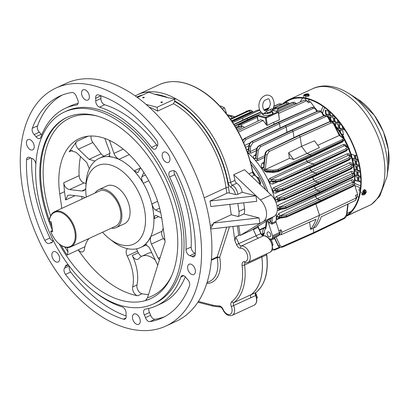 <?xml version="1.0" encoding="UTF-8"?>
<svg xmlns="http://www.w3.org/2000/svg" width="409" height="409" viewBox="0 0 409 409"><rect width="100%" height="100%" fill="white"/><g stroke="black" fill="none" stroke-linecap="round" stroke-linejoin="round"><path stroke-width="0.61" d="M272.379 111.943A5.363 1.892 171.9 0 1 273.089 112.72A5.363 1.892 171.9 0 1 268.048 115.343A5.363 1.892 171.9 0 1 262.471 114.229A5.363 1.892 171.9 0 1 262.731 113.503M280.661 217.89L276.136 219.95M279.986 217.859L278.309 218.616C277.051 219.071 276.458 218.57 276.52 217.102L278.953 213.37A1.789 1.063 -114.8 0 0 280.395 215.655L278.59 216.888L279.265 217.752M315.528 195.175A56.007 33.927 65.2 0 1 315.543 196.504L316.99 198.779L319.593 199.52L320.426 200.666L320.508 201.259L319.95 202.046M280.85 209.362L278.616 210.364L277.276 210.43M277.051 206.172L278.314 205.052A1.789 1.063 -114.8 0 0 279.736 207.072L278.391 208.334L279.582 209.234M314.741 186.131A56.007 33.927 65.2 0 1 315.012 188.114L316.438 190.119L318.964 190.845L319.792 191.99L319.874 192.588L319.322 193.375M280.753 200.522L277.854 201.821C276.576 202.297 275.686 201.785 275.185 200.282L275.119 199.991C274.899 198.334 275.405 197.153 276.637 196.463A1.789 1.069 -114.8 0 0 278.008 198.196L277.174 199.797L278.253 200.476L279.771 200.538A1.043 0.501 -87.7 0 1 279.337 199.883L284.705 198.917L318.616 183.759L318.064 184.546M312.854 177.138A56.007 33.927 65.2 0 1 313.437 179.449L314.812 181.177L278.008 198.196L279.659 198.334A1.043 0.486 94.8 0 0 279.306 199.684L277.108 199.5A1.789 0.552 167.1 0 0 275.119 199.991M279.669 191.386L276.055 192.997C274.736 193.467 273.698 192.946 272.941 191.438L272.829 191.161C272.322 189.51 272.675 188.319 273.892 187.593A1.789 1.069 -114.8 0 0 275.18 189.04L274.858 190.671L276.356 191.371L278.074 191.443A1.043 0.496 -87.5 0 1 277.639 190.793L283.013 189.837L316.735 174.761L316.183 175.548M309.92 168.16A56.007 33.927 65.2 0 1 310.789 170.517L312.082 171.959L275.18 189.04L277.967 189.265A1.043 0.486 94.6 0 0 277.619 190.614L274.746 190.384A1.789 0.383 158.2 0 0 272.829 191.161M277.271 182.056L273.171 183.881C271.781 184.331 270.574 183.799 269.562 182.296L269.388 182.01C268.544 180.405 268.723 179.203 269.914 178.406A1.789 1.069 -114.9 0 0 271.085 179.556L271.366 181.238L273.335 181.964L275.957 182.082A1.043 0.496 -87.3 0 1 275.533 181.432L280.901 180.481L314.214 165.599L313.657 166.386M305.932 159.265A56.007 33.927 65.2 0 1 306.924 161.264L308.1 162.409L271.085 179.556L275.855 179.924A1.043 0.486 94.4 0 0 275.508 181.274L271.193 180.942L269.388 182.01M266.842 172.051L265.037 171.407L261.786 167.69C260.932 165.665 261.172 164.086 262.501 162.961L264.04 162.204M256.428 149.904C256.724 147.91 257.65 146.483 259.199 145.63A1.043 0.634 64.3 0 1 259.5 145.604C257.977 146.453 257.046 147.93 256.704 150.037L256.428 149.904L255.712 155.645L255.952 157.7C256.06 158.81 256.499 159.3 257.266 159.183A1.789 1.069 -115.1 0 0 257.895 160.553C256.346 160.89 255.098 160.328 254.153 158.866L253.989 158.61C253.13 157.158 253.314 156.018 254.541 155.2L255.85 154.561M248.861 145.895C249.168 143.907 250.093 142.485 251.642 141.626A1.043 0.634 64.4 0 1 251.949 141.606C250.426 142.45 249.49 143.927 249.137 146.033L248.861 145.895L248.411 149.413L248.544 150.691L250.139 151.56A1.789 1.069 -115.1 0 0 250.993 153.16L247.772 152.777M246.622 150.047L248.483 148.866M354.347 182.884A55.445 33.589 -114.8 0 0 354.501 175.844M354.465 174.975A55.445 33.589 -114.8 0 0 344.322 139.924M343.202 137.889A55.445 33.589 -114.8 0 0 335.324 126.309M330.988 121.407A55.445 33.589 -114.8 0 0 329.986 120.399M324.485 115.522A55.445 33.589 -114.8 0 0 323.325 114.638M317.727 111.008A54.223 32.848 -114.8 0 1 317.849 111.074A55.445 33.589 -114.8 0 0 316.857 110.537L316.781 110.573M340.457 135.952L338.146 132.168M346.566 146.765L346.469 146.442C345.82 144.75 344.797 144.101 343.412 144.489A1.789 1.099 -114.7 0 0 344.593 145.64L345.227 145.691L347.497 147.322L348.233 148.467L346.801 150.072L314.214 165.599L314.132 165.016L280.886 180.369L275.533 181.432L271.366 181.238L269.562 182.296M350.058 156.003L349.956 155.568C349.393 153.942 348.453 153.355 347.139 153.794A1.789 1.099 -114.7 0 0 348.437 155.241L348.995 155.231L350.441 156.279L351.173 157.424L349.741 159.045L316.735 174.761L316.653 174.168L282.992 189.72L277.639 190.793L274.858 190.671A1.789 0.389 158.5 0 0 272.941 191.438M352.353 165.057L352.261 164.398C351.801 162.848 350.932 162.307 349.649 162.772A1.789 1.099 -114.7 0 0 351.029 164.505L352.512 165.175L353.243 166.325L351.817 167.951L318.616 183.759L318.534 183.16L284.684 198.794L279.337 199.883L277.174 199.797A1.789 0.557 167.4 0 0 275.185 200.282M353.519 173.825L353.488 172.961C353.151 171.499 352.343 171.008 351.07 171.483A1.789 1.099 -114.7 0 0 352.502 173.493L353.11 173.856L352.502 173.493L353.039 173.886L352.221 175.517L285.119 206.484A1.043 0.624 -114.8 0 1 285.942 207.629L280.564 208.513L278.391 208.334A1.789 0.7 176.5 0 0 277.307 208.319M353.555 182.302L353.642 181.264C353.442 179.899 352.696 179.454 351.418 179.929A1.789 1.099 -114.8 0 0 352.87 182.215L353.478 182.659A1.043 0.905 -54 0 1 354.209 182.777L354.961 184.06L353.514 185.538A1.043 0.639 64.5 0 1 353.248 186.305L353.248 186.305A1.043 0.639 64.5 0 1 352.957 186.33M281.08 234.74L279.403 234.935A62.265 37.72 -114.8 0 0 281.034 229.751L281.852 232.292A64.095 38.829 65.2 0 1 281.08 234.74L316.019 219.224A64.612 39.141 65.2 0 1 310.569 229.383L313.171 228.227L313.764 232.578L313.11 233.462M279.403 234.935L279.122 235.057M237.701 130.773L260.553 119.822A64.556 39.106 65.2 0 1 263.145 120.486L266.428 124.944L265.446 118.048L257.358 115.962L258.079 121.008M265.037 171.407L264.551 170.732L264.633 169.96L265.262 169.602L273.299 170.18L277.665 169.438L310.175 154.428L310.891 155.41L278.381 170.425L273.002 171.34L264.551 170.732M271.959 249.873L272.609 250.134M272.696 250.155L271.97 249.853M274.378 237.67L278.258 245.732L280.155 247.399M275.998 236.923L279.914 245.236A1.191 0.639 154.8 0 1 278.35 245.758L278.258 245.732A1.191 0.629 -25.7 0 1 277.946 245.507C278.902 246.826 279.628 247.45 280.114 247.389L278.35 245.758L274.511 237.609M276.065 222.061L278.872 230.778A62.265 37.72 -114.8 0 0 278.872 230.778L281.034 229.751M276.52 217.102A1.789 0.833 -173 0 1 278.555 217.164L281.412 217.286L286.781 216.33A1.043 0.624 65.9 0 1 286.504 217.097L281.842 217.941L278.79 217.787M352.87 182.215L280.395 215.655L285.937 215.068A1.043 0.624 65.2 0 1 286.765 216.213L281.387 217.113L278.59 216.888A1.789 0.828 -173.3 0 0 276.556 216.836M277.322 208.61A1.789 0.706 176.8 0 1 278.406 208.631L280.594 208.718L285.957 207.752A1.043 0.624 65.9 0 1 285.686 208.518L285.686 208.518A1.043 0.624 65.9 0 1 285.41 208.539M264.966 171.325L273.064 171.744L278.432 170.809L311.014 156.264L310.37 157.163M264.976 154.484C264.935 152.971 265.85 151.55 267.731 150.231A1.191 0.721 64.3 0 1 268.084 150.205C266.561 151.049 265.63 152.526 265.293 154.638L264.976 154.484L263.81 164.081L263.815 166.816L264.633 169.96M261.934 168.079A1.789 0.629 -21.5 0 0 263.974 167.215L265.385 154.658C265.707 152.547 266.637 151.069 268.171 150.226L299.178 135.558L300.14 136.857L269.142 151.524L267.051 154.853L265.262 169.602M265.405 169.546L289.465 158.344L288.631 152.731L293.601 159.479L306.842 153.518L301.545 146.325L288.631 152.731M289.465 158.344L293.601 159.479M254.153 158.866A1.789 0.869 -32.3 0 0 255.952 157.7L256.796 150.062C257.118 147.946 258.043 146.468 259.582 145.624L292.184 130.22L293.028 131.355L293.974 137.608M247.399 152.179A1.789 1.043 -43.4 0 0 248.733 150.89L249.25 146.064C249.567 143.948 250.492 142.47 252.026 141.626L285.339 125.9L286.182 127.03L286.995 132.276M242.747 140.722L244.914 138.416A1.043 0.624 64.7 0 1 245.758 139.541L243.6 143.007M242.552 140.302L244.526 138.416A1.043 0.634 -115.6 0 1 244.827 138.395L278.626 122.506L278.192 122.393L244.827 138.395L242.695 140.614M262.169 113.155L257.711 115.21L265.799 117.296A0.598 0.424 104.4 0 0 265.446 118.048L266.285 117.95L267.343 125.394L266.428 124.944M320.252 110.813L318.432 110.987A1.043 0.639 -114.3 0 1 319.271 112.117L286.182 127.03L252.874 142.756L250.707 146.223L249.137 146.033L248.544 150.691A1.789 1.043 -43.7 0 1 247.312 151.933M248.35 149.592A1.789 1.084 64.2 0 1 247.435 149.372M326.392 115.461L324.577 115.635A1.043 0.639 -114.2 0 1 325.416 116.775L293.028 131.355L260.426 146.759L258.253 150.226L256.704 150.037L255.789 157.439A1.789 0.874 -32.7 0 1 253.989 158.61M255.722 155.589A1.789 1.079 64 0 1 254.541 155.2M267.051 154.853L265.293 154.638L263.815 166.816A1.789 0.639 -21.8 0 1 261.786 167.69M263.866 163.631A1.789 1.079 63.8 0 1 262.501 162.961M273.171 183.881A1.789 1.069 66 0 1 273.427 181.964M276.055 192.997A1.789 1.074 66 0 1 276.407 191.371M277.854 201.821A1.789 1.074 65.9 0 1 278.273 200.476M278.616 210.364A1.789 1.074 65.9 0 1 279.066 209.29M278.309 218.616A1.789 1.074 65.9 0 1 278.749 217.808M344.138 218.682L313.447 233.442L282.312 247.21A1.191 0.721 66.1 0 0 282.634 246.341L313.764 232.578L344.434 217.823A1.191 0.721 64.3 0 1 344.138 218.682C346.019 217.358 346.939 215.942 346.898 214.428L348.171 203.917M309.577 222.087L310.569 229.383M281.852 232.292L319.501 215.282A64.653 39.167 65.2 0 1 313.171 228.227L315.738 227A64.612 39.141 65.2 0 0 321.183 216.842L355.549 200.379A64.095 38.829 65.2 0 0 356.321 197.93L355.503 195.39L357.645 194.428A62.265 37.72 65.2 0 1 356.034 199.546L355.794 199.658M356.321 197.93L319.501 215.282L315.86 203.979M354.951 183.994L353.248 186.305L320.232 202.026L286.504 217.097M354.506 175.236L353.069 176.785A1.043 0.639 64.5 0 1 352.803 177.547L319.598 193.355L285.686 208.518L281.029 209.367L279.107 209.27M353.248 166.402L351.817 167.951A1.043 0.639 -115.5 0 1 351.546 168.713L318.345 184.525L284.429 199.684A1.043 0.624 -114.1 0 0 284.705 198.917L284.684 198.794A1.043 0.624 65.2 0 0 283.861 197.649L317.706 182.015L318.534 183.16L351.796 167.828A1.043 0.639 65.3 0 0 350.968 166.683L317.706 182.015L314.812 181.177L351.029 164.505L351.781 165.057A1.043 0.905 -53.8 0 1 352.512 165.175M351.178 157.496L349.741 159.045A1.043 0.639 -115.5 0 1 349.475 159.807L316.464 175.527L282.737 190.599A1.043 0.624 -114.1 0 0 283.013 189.837L282.992 189.72A1.043 0.624 65.2 0 0 282.169 188.569L315.82 173.022L316.653 174.168L349.726 158.927A1.043 0.639 65.3 0 0 348.892 157.782L315.82 173.022L312.082 171.959L348.437 155.241L349.71 156.161A1.043 0.905 -54 0 1 350.441 156.279M348.238 148.533L346.801 150.072A1.043 0.639 -115.5 0 1 346.535 150.839L313.938 166.366L280.625 181.248A1.043 0.624 -114.1 0 0 280.901 180.481L280.886 180.369A1.043 0.624 65.2 0 0 280.058 179.224L313.299 163.871L314.132 165.016L346.786 149.96A1.043 0.639 65.3 0 0 345.948 148.815L313.299 163.871L308.1 162.409L344.593 145.64L346.766 147.204A1.043 0.905 -54.3 0 1 347.497 147.322M342.215 141.979A1.191 0.731 -115.5 0 0 342.558 141.954L310.697 157.138L278.12 171.683A1.191 0.716 -114.1 0 0 278.432 170.809L278.381 170.425A0.895 0.532 -114.8 0 0 277.665 169.438M342.088 139.714A0.895 0.552 -114.8 0 1 342.808 140.696L342.865 141.079A1.191 0.731 -115.5 0 1 342.558 141.954L344.306 139.592L342.865 141.079L311.014 156.264L310.891 155.41L342.808 140.696L344.255 139.208L343.56 138.145A0.895 0.777 125.3 0 0 342.936 138.048C343.55 138.564 343.269 139.121 342.088 139.714L310.175 154.428L306.842 153.518L319.429 147.562L314.46 140.814L301.545 146.325L300.14 136.857L330.942 123.012A1.191 0.731 -114.2 0 0 329.981 121.708L299.178 135.558L298.759 135.451L268.171 150.226A1.191 0.711 -115.3 0 1 269.142 151.524M267.731 150.231L298.422 135.466L329.889 121.683L331.714 121.514M259.199 145.63L291.469 130.128L324.501 115.614L326.28 115.435L324.204 115.629A1.043 0.634 66.1 0 1 324.501 115.614L292.184 130.22L291.765 130.113L259.582 145.624A1.043 0.624 -115.3 0 1 260.426 146.759M251.642 141.626L284.618 125.803L318.35 110.967L320.135 110.783L318.059 110.982A1.043 0.629 66.1 0 1 318.35 110.967L285.339 125.9L284.909 125.788L252.026 141.626A1.043 0.624 -115.3 0 1 252.874 142.756M313.938 107.23L312.118 107.403L278.626 122.506L279.47 123.636L280.145 127.951M244.526 138.416L277.9 122.414L312.031 107.383L313.856 107.209M267.343 125.394L273.35 122.495L274.49 124.045M238.462 132.158L263.145 120.486M278.36 112.086L278.335 112.393L266.285 117.95A0.598 0.363 65.2 0 0 265.799 117.296L277.854 111.734A0.598 0.363 65.2 0 1 278.335 112.393L279.393 119.832L273.35 122.495M236.172 128.109L240.523 126.023L241.075 126.064L241.918 127.194L241.709 125.865L244.618 127.46M238.861 126.826L238.58 124.873L241.52 124.54L241.709 125.865M241.52 124.54L257.409 117.322M272.783 109.08L274.741 108.191L277.68 107.853L272.512 110.277M257.241 116.141L238.58 124.873M234.812 125.844L252.261 117.47L253.462 117.894M233.887 124.362L246.172 118.462L246.888 118.554L247.731 119.689M232.752 122.603L242.578 118.14L242.849 120.057M259.73 110.093L242.578 118.14M232.164 121.708L257.333 110.174L259.649 109.914M278.207 111.759L304.439 100.113A64.095 38.829 65.2 0 1 306.765 100.716L308.314 102.823L310.436 101.815L314.633 107.521M306.842 100.818A62.265 37.72 65.2 0 1 310.436 101.815M353.478 182.659L352.66 184.28A1.043 0.639 65.3 0 1 353.499 185.42L354.946 183.922M352.221 175.517A1.043 0.639 -114.7 0 1 353.054 176.657L319.874 192.588L285.942 207.629L353.054 176.657L354.501 175.154L352.803 177.547M354.501 175.154L353.77 174.009A1.043 0.905 126.2 0 0 353.039 173.886M351.546 168.713L353.243 166.325M349.475 159.807L351.173 157.424M343.56 138.145L339.613 135.364L339.271 135.451L342.936 138.048M330.942 123.012C332.108 122.572 333.018 122.94 333.662 124.116A1.191 0.629 -25.7 0 0 333.928 123.4L339.613 135.364M333.662 124.116L339.271 135.451M331.791 121.534L329.889 121.683A1.191 0.721 66.1 0 0 329.557 121.703L331.755 121.524L333.928 123.4M325.416 116.775C326.633 116.314 327.583 116.698 328.258 117.925A1.043 0.547 -25.8 0 0 328.488 117.301L326.316 115.44M319.271 112.117C320.492 111.662 321.443 112.046 322.123 113.267A1.043 0.547 -26 0 0 322.353 112.649L320.175 110.793M313.897 107.219L311.74 107.398L277.9 122.414M279.393 119.832L278.519 112.204A0.598 0.598 0 0 0 278.079 111.708A0.598 0.424 -75.6 0 0 277.854 111.734L272.159 110.266M349.956 155.568L349.629 155.691M352.261 164.398A1.789 0.486 -10 0 0 351.806 164.658M352.313 164.689A1.789 0.496 -9.9 0 0 352.037 164.827M353.488 172.961A1.789 0.762 -6.2 0 0 352.977 173.426M353.519 173.242A1.789 0.772 -6 0 0 353.12 173.528M353.642 181.264A1.789 1.017 -1.6 0 0 353.105 181.939M353.647 181.514A1.789 1.028 -1.4 0 0 353.161 182.01M357.645 194.428L354.675 185.205M339.148 135.517L317.762 145.297M316.586 110.174L316.857 110.537M306.765 100.716L278.682 113.349M277.818 108.835L292.328 102.398A1.043 0.629 66.1 0 1 292.619 102.383L294.444 102.209M294.521 102.23L292.706 102.403L277.854 109.101M287.895 102.48L286.08 102.654L273.048 108.523M273.192 108.196L285.707 102.649A1.043 0.629 66.1 0 1 285.998 102.633L287.818 102.46M281.095 103.794L279.281 103.968L273.769 106.452M273.825 106.217L278.912 103.963A1.043 0.634 66.1 0 1 279.204 103.947L281.024 103.774M260.507 111.483L260.589 112.076M277.834 108.942L292.706 102.403A1.043 0.639 -114.3 0 1 293.544 103.533L278.074 110.512L277.864 109.183L276.724 111.36M277.68 107.853L277.864 109.183M329.562 119.515A53.328 32.306 65.2 0 1 331.597 121.483M334.506 124.612A53.328 32.306 65.2 0 1 354.741 179.076L354.715 179.725A54.223 32.848 -114.8 0 0 334.685 124.98M354.47 183.002A54.223 32.848 -114.8 0 0 354.715 179.725M331.464 121.458A54.223 32.848 -114.8 0 0 329.628 119.653M324.695 115.456A54.223 32.848 -114.8 0 0 323.182 114.346M272.455 112.495A5.363 1.892 171.9 0 1 273.074 113.002M262.568 114.494A5.363 1.892 171.9 0 1 263.018 113.84M272.501 113.763A4.765 1.682 -8.1 0 0 272.578 113.354L272.108 110.471A2.382 1.881 179.4 0 1 272.445 109.489L272.328 109.893C274.909 106.008 274.746 101.698 271.847 96.959C268.478 94.167 265.124 94.494 261.775 97.94C258.243 101.514 257.169 110.824 263.284 113.768L264.659 113.083L266.193 111.488L270.502 109.494C271.556 108.61 272.205 108.605 272.445 109.489M262.992 113.636L263.14 114.699A4.765 1.682 -8.1 0 0 263.33 115.067M272.189 110.87L266.315 113.605L263.161 113.717M266.06 110.43L267.384 109.755L264.889 110.369M264.971 110.394A4.172 1.472 -8.1 0 1 266.842 109.878A2.382 1.897 -127.9 0 0 267.399 109.832M272.159 110.849A2.382 1.881 179.4 0 1 272.108 110.471M264.659 113.083A2.382 1.079 -153.7 0 1 266.315 113.605A4.765 1.682 -8.1 0 0 270.784 112.649A4.765 1.682 -8.1 0 0 272.266 111.146M266.193 111.488A2.382 1.897 -127.9 0 0 268.094 112.654A4.172 1.472 -8.1 0 0 271.504 111.079A2.382 0.849 73.7 0 1 270.502 109.494M358.555 177.24L359.102 181.059L360.799 181.765M357.773 171.724L358.315 175.543L360.641 176.407M356.985 166.202L357.527 170.021L360.104 170.952M356.198 160.681L356.745 164.5L359.194 165.4M355.416 155.159L355.958 158.978L357.901 159.745M354.777 178.068L355.298 180.349L357.855 181.008M354.777 174.894L357.067 175.487M354.393 169.479L356.285 169.965M353.56 163.948L355.498 164.444M351.372 154.121L351.648 156.085M352.272 158.298L354.71 158.927M325.651 110.272L326.193 114.091L328.989 115.077M329.761 111.775L330.477 115.461L333.033 116.115M334.301 116.248L334.536 116.504M330.477 116.831L331.024 120.65L333.821 121.637M334.521 117.874L335.068 121.693L337.865 122.68M338.954 121.642L339.352 123.063L340.242 123.293M337.159 127.818L338.652 128.201M335.308 123.395L335.677 125.977M339.352 124.438L339.894 128.252L342.696 129.239M343.795 128.288L343.938 129.295L344.767 129.776M341.74 134.31L343.483 134.76M340.14 129.955L340.487 132.398M359.342 181.392L358.913 181.586L360.794 182.071M358.913 181.586L358.667 181.259L359.102 181.059M358.488 177.225L358.12 177.394L358.667 181.259M358.12 177.394L360.718 177.797M358.555 175.87L358.126 176.069L360.661 176.719M358.126 176.069L357.885 175.737L358.315 175.543M357.706 171.703L357.333 171.877L357.885 175.737M357.333 171.877L360.278 172.368M357.773 170.349L357.338 170.548L360.145 171.269M357.338 170.548L357.098 170.221L357.527 170.021M356.919 166.187L356.551 166.356L357.098 170.221M356.551 166.356L359.465 166.841M356.985 164.827L356.556 165.026L359.255 165.722M356.556 165.026L356.311 164.699L356.745 164.5M356.132 160.665L355.764 160.834L356.311 164.699M355.764 160.834L358.274 161.218M356.198 159.311L355.769 159.505L357.987 160.077M355.769 159.505L355.528 159.178L355.958 158.978M355.349 155.144L354.976 155.313L355.528 159.178M354.976 155.313L356.694 155.492M349.521 149.812L349.337 148.544L348.867 148.155M355.298 180.349L354.869 180.548L357.844 181.207M354.869 180.548L354.623 180.216M357.696 181.274L357.313 177.189L354.797 176.274M354.782 175.205L357.057 175.686M356.914 175.758L356.525 171.668L354.537 170.89M354.429 169.796L356.27 170.17M356.127 170.236L355.738 166.146L353.821 165.389M353.621 164.275L355.487 164.648M355.339 164.715L354.956 160.625L352.65 159.766M352.359 158.631L354.7 159.127M351.019 154.05L354.168 155.108L354.557 159.193M343.938 137.981L343.724 136.463L342.752 135.946M324.925 115.399L324.47 115.282M325.579 110.251L325.211 110.425L325.763 114.29L326.193 114.091M325.211 110.425L328.207 110.931L328.979 115.277M326.433 114.418L326.004 114.617L328.836 115.343M326.004 114.617L325.763 114.29M329.363 111.417L329.807 115.328L330.237 115.128M330.477 115.461L330.048 115.66L332.967 116.381L332.839 114.73M330.048 115.66L329.807 115.328M333.749 115.67L333.851 116.371L334.245 116.192M334.521 116.499L334.092 116.698L334.915 116.913M334.092 116.698L333.851 116.371M329.634 119.581L329.235 116.78L327.558 116.079M330.411 116.816L330.043 116.984L330.533 120.435M330.043 116.984L333.038 117.49L333.81 121.841M331.454 121.335L333.662 121.908M334.455 117.858L334.087 118.027L334.639 121.892L335.068 121.693M334.087 118.027L336.157 118.293M335.308 122.02L334.879 122.219L337.793 122.945L337.456 119.806M334.879 122.219L334.639 121.892M338.396 120.946L338.683 122.935L339.112 122.736M339.352 123.063L338.923 123.262L340.533 123.676M338.923 123.262L338.683 122.935M334.133 123.835L333.688 122.976M335.242 123.375L334.874 123.549L335.124 125.323M334.874 123.549L337.865 124.055L338.642 128.4M337.461 128.201L338.494 128.467M339.286 124.418L338.918 124.592L339.465 128.452L339.894 128.252M338.918 124.592L341.505 124.99M340.14 128.584L339.705 128.784L342.624 129.505L342.236 126.013M339.705 128.784L339.465 128.452M343.217 127.424L343.509 129.495L343.938 129.295M344.184 129.622L343.754 129.822L345.007 130.144M343.754 129.822L343.509 129.495M338.933 130.169L338.458 129.525M340.073 129.939L339.7 130.108L339.905 131.55M339.7 130.108L342.696 130.614L343.468 134.965M341.97 134.684L343.325 135.031M346.433 216.136A16.682 10.107 -114.8 0 0 346.52 216.1A16.682 10.107 -114.8 0 0 347.568 215.482L371.244 204.556A65.097 39.433 -114.8 0 0 373.984 127.818A65.097 39.433 -114.8 0 0 312.609 88.748C321.392 84.366 334.649 84.622 348.586 93.334A62.807 38.047 65.2 0 1 387.011 176.611L388.55 165.88A50.343 30.496 -114.8 0 0 357.747 99.126L348.586 93.334A62.807 38.047 65.2 0 0 348.391 93.211M282.368 104.126A65.097 39.433 65.2 0 1 288.928 99.673A65.097 39.433 65.2 0 1 350.309 138.743A65.097 39.433 65.2 0 1 347.568 215.482M284.168 103.329A64.499 39.075 65.2 0 1 289.178 100.215A64.499 39.075 65.2 0 1 349.997 138.927A64.499 39.075 65.2 0 1 347.282 214.965A16.089 9.744 -114.8 0 1 346.72 215.328M362.389 191.785L364.767 189.771M308.575 95.532L309.035 95.778L305.988 96.723M346.52 216.1L371.244 204.556M357.052 196.581L358.765 197.102M308.095 93.891A2.326 0.639 167.9 0 1 306.326 95.251A2.326 0.639 167.9 0 1 304.153 94.74A2.326 0.639 167.9 0 1 304.654 94.448A2.326 0.639 167.9 0 1 308.095 93.891L308.872 94.167L309.245 95.895M308.872 94.167L308.059 95.072L308.34 96.376M308.059 95.072L305.431 95.757L305.799 97.485M305.431 95.757L303.611 95.548L303.979 97.276M303.611 95.548L304.419 94.648M307.977 101.089A1.488 0.409 -12.1 0 0 308.498 100.9A1.488 0.409 -12.1 0 0 308.933 100.599A1.488 0.409 -12.1 0 0 308.974 100.471L308.718 99.305M308.933 100.599L308.713 100.916A1.191 0.327 167.9 0 1 308.366 101.156A1.191 0.327 167.9 0 1 308.309 101.181M306.08 94.801L305.462 94.418L305.032 94.617L305.656 94.714L304.961 95.077L306.919 94.837L307.353 94.637L306.801 94.571L306.857 94.827M306.014 94.479L306.423 94.402L306.505 94.786M306.786 94.822L307.42 94.172L306.423 94.402M305.513 94.673L305.462 94.418M362.435 193.38L364.005 191.141L365.907 190.543L366.244 192.189L364.675 194.428L362.768 195.027L362.435 193.38L361.193 192.394M364.005 191.141L363.095 190.415M365.907 190.543L364.67 189.556M363.816 189.822L364.358 189.653M362.768 195.027L361.53 194.04M359.01 189.904A1.191 0.603 -51.5 0 1 359.01 189.771A1.191 0.603 -51.5 0 1 359.741 188.529A1.191 0.603 -51.5 0 1 360.206 188.268L360.441 188.196A1.488 0.757 128.5 0 0 359.91 188.508A1.488 0.757 128.5 0 0 358.99 190.062A1.488 0.757 128.5 0 0 359.163 190.568L360.038 191.264M364.787 194.306A2.326 1.181 -51.5 0 1 362.895 193.421A2.326 1.181 -51.5 0 1 365.83 191.023A2.326 1.181 -51.5 0 1 364.787 194.306M363.995 193.13L364.46 193.948L364.894 193.595L364.194 192.619L364.414 192.225M364.327 193.396L363.852 193.247M364.291 192.097L364.649 192.383L364.547 191.887L364.112 192.24L364.036 193.094L363.427 193.59L363.499 193.948L364.107 193.452M364.649 192.383L365.513 191.887L364.792 193.094M364.138 193.242L364.894 193.595M364.291 193.114L364.194 192.619M365.324 192.041L365.585 192.245M251.453 112.848A5.956 2.832 130.9 0 0 250.559 112.715M251.192 112.526L251.525 112.812M231.576 120.839L250.466 112.122A5.956 2.832 -49.1 0 1 253.212 112.051L251.847 110.865A5.956 2.832 130.9 0 0 249.076 110.921L250.466 112.122M231.898 121.315L250.282 112.833A5.005 2.377 -49.1 0 1 252.138 112.536M232.348 117.981L230.63 116.386A5.956 5.363 -47.1 0 1 234.643 116.923M245.252 112.025A3.129 1.488 -49.1 0 1 245.881 111.529A3.129 1.488 -49.1 0 1 247.476 110.997M268.933 238.432L271.121 239.51L270.129 239.965M271.121 239.51L273.048 244.638L272.21 245.027M273.048 244.638L272.343 245.86M198.385 301.438L212.291 305.017A54.223 32.848 -114.8 0 0 219.168 305.906A4.765 2.889 65.2 0 1 223.104 309.368A7.152 4.33 -114.8 0 0 229.894 314.419A7.152 4.33 -114.8 0 0 231.336 306.576A4.765 2.889 65.2 0 1 231.775 301.632A1.789 1.406 52.2 0 0 233.948 302.578L251.167 294.633A2.981 1.805 -114.8 0 0 250.886 297.726A8.937 5.414 65.2 0 1 250.901 297.757A2.981 1.805 65.2 0 1 251.182 294.674L255.916 292.491A56.053 33.957 -114.8 0 0 266.566 254.863A2.981 1.805 65.2 0 1 266.591 253.825M261.857 256.008A2.981 1.805 65.2 0 0 261.832 257.051A56.053 33.957 65.2 0 1 251.182 294.674M261.826 256.024A2.981 1.805 -114.8 0 0 261.801 257.046L244.582 264.991A56.007 33.927 65.2 0 1 233.948 302.578A2.981 1.805 -114.8 0 0 233.667 305.671A8.937 5.414 65.2 0 1 232.189 315.339L254.142 305.211A8.937 5.414 -114.8 0 0 255.635 295.574A2.981 1.805 65.2 0 1 255.916 292.491A0.598 0.47 52.2 0 0 256.049 292.384M251.167 294.633A56.007 33.927 -114.8 0 0 261.801 257.046M253.135 229.168A2.981 1.805 65.2 0 0 253.329 229.618A56.053 33.957 65.2 0 1 256.106 235.753A2.981 1.805 -114.8 0 0 258.703 238.002A8.937 5.414 65.2 0 1 258.703 238.002L263.442 235.814A2.981 1.805 65.2 0 1 260.845 233.57A56.053 33.957 -114.8 0 0 258.069 227.43A2.981 1.805 65.2 0 1 257.69 226.402M231.775 301.632A54.223 32.848 -114.8 0 0 242.077 265.242A4.765 2.889 65.2 0 1 244.316 261.678A7.152 4.33 -114.8 0 0 247.409 254.976A7.152 4.33 -114.8 0 0 240.702 248.227A4.765 2.889 65.2 0 1 236.535 244.633L256.08 235.758A56.007 33.927 -114.8 0 0 253.089 229.193M256.08 235.758A2.981 1.805 -114.8 0 0 258.682 238.002L241.463 245.947A8.937 5.414 65.2 0 1 249.383 252.951A8.937 5.414 65.2 0 1 247.849 262.476L269.802 252.343A8.937 5.414 -114.8 0 0 271.346 242.839A8.937 5.414 -114.8 0 0 263.442 235.814A0.598 0.465 -95.1 0 1 263.56 235.783C270.109 234.786 275.983 249.899 269.802 252.343M247.542 152.588A56.309 34.111 65.2 0 1 274.7 199.643M276.356 213.917A56.309 34.111 65.2 0 1 275.998 221.279A1.789 1.084 -114.8 0 0 276.111 222.235L279.454 232.598A1.789 1.084 65.2 0 1 279.516 233.805A64.055 38.804 65.2 0 1 279.081 235.185A1.789 1.084 65.2 0 1 278.667 235.691L271.781 238.866A1.789 1.084 -114.8 0 0 272.195 238.365L279.081 235.185M259.444 229.766L265.436 227.031L266.049 227.45A52.94 32.071 65.2 0 1 265.768 228.662L264.838 227.741L259.618 230.139M267.005 220.753A52.94 32.071 65.2 0 1 266.049 227.45A1.789 1.104 -56.7 0 1 265.303 227.874M261.54 234.383L264.424 232.925A52.94 32.071 65.2 0 1 263.989 233.999L262.113 235.078M263.601 233.273L263.989 233.999A52.94 32.071 65.2 0 1 263.181 235.748M268.923 219.592L271.883 223.176L275.998 221.279M248.938 173.917L252.588 172.235A85.501 51.795 -114.8 0 0 159.536 84.566L137.582 94.699A85.501 51.795 65.2 0 1 230.635 182.363L234.94 180.379A85.501 51.795 -114.8 0 0 233.743 174.679L244.5 169.709L271.131 194.955A13.405 8.124 65.2 0 1 274.173 216.407L251.06 230.425L240.298 235.395A56.007 33.927 -114.8 0 0 240.027 234.863L238.738 225.809M276.111 222.235L271.995 224.137L269.301 222.833L267.737 220.799L272.568 235.773L279.454 232.598M270.247 239.076L271.571 238.928A1.789 1.084 -114.8 0 0 271.781 238.866M279.516 233.805L272.629 236.98A64.055 38.804 65.2 0 1 272.195 238.365M267.737 220.799L267.609 220.385M272.629 236.98A1.789 1.084 -114.8 0 0 272.568 235.773M267.092 233.912A2.679 1.626 65.2 0 1 267.788 231.944A2.679 1.626 65.2 0 1 270.385 233.697A2.679 1.626 65.2 0 1 270.032 236.816A2.679 1.626 65.2 0 1 267.092 233.912M262.956 233.713A1.789 0.823 59.4 0 1 263.038 234.633A52.73 31.943 -114.8 0 1 262.639 235.497M266.239 221.218A52.73 31.943 -114.8 0 1 265.436 227.031A1.789 1.273 75.2 0 1 264.838 227.741M269.301 222.833A1.789 0.695 141.8 0 1 270.615 221.75A55.67 33.722 -114.8 0 0 270.794 218.457M222.368 108.855L224.526 107.858L220.722 105.977L220.057 106.284M224.526 107.858L226.453 112.986L225.983 113.206M226.453 112.986L226.182 113.457M226.811 193.268L226.029 187.746A81.33 49.269 -114.8 0 0 173.549 103.728L174.597 101.427A83.119 50.353 65.2 0 1 228.529 187.46L229.316 192.982A1.789 0.629 -8.1 0 0 226.811 193.268L210.027 201.013L255.942 195.819L256.729 201.335L210.809 206.53L210.027 201.013M231.013 187.307A1.789 1.043 -57.9 0 1 232.424 185.211A8.937 5.414 65.2 0 1 237.89 194.26A1.789 0.629 171.9 0 1 235.385 194.546A7.152 4.33 -114.8 0 0 231.013 187.307A4.765 2.889 65.2 0 1 228.145 182.751A83.717 50.711 -114.8 0 0 174.52 100.859L175.057 98.958L167.92 97.669L154.387 94.182L148.774 92.189L137.414 97.429M236.535 244.633A54.223 32.848 -114.8 0 0 234.924 240.942L235.722 236.847A56.007 33.927 65.2 0 1 238.861 243.703A2.981 1.805 -114.8 0 0 241.463 245.947A1.789 1.391 -95.4 0 0 240.702 248.227M229.408 226.862L219.694 257.302L217.179 257.527A1.191 0.721 65.2 0 1 217.194 256.924L226.688 227.174M206.749 283.452A31.58 19.131 65.2 0 0 219.694 257.302L217.194 256.924L211.392 259.603M65.057 247.184A98.017 59.377 -114.8 0 0 68.017 251.924L67.086 255.078L78.277 249.909A99.801 60.46 -114.8 0 0 137.69 295.768A5.956 3.609 65.2 0 1 132.685 286.939A35.752 21.657 -114.8 0 0 127.173 255.932A5.956 3.609 65.2 0 1 127.598 248.692M151.008 298.463A99.801 60.46 65.2 0 1 145.563 300.395L147.496 297.767A98.017 59.377 -114.8 0 0 171.55 275.957M234.94 180.379A2.981 1.805 -114.8 0 0 236.729 183.227L232.424 185.211A2.981 1.805 -114.8 0 1 230.635 182.363A1.789 0.552 -10.5 0 1 228.145 182.751M91.166 135.993A5.956 3.609 -114.8 0 0 92.843 142.526L101.125 153.784A5.956 3.609 -114.8 0 0 104.039 156.085M95.052 161.023L89.075 159.341L78.416 149.183C75.706 146.141 75.123 143.564 76.662 141.453L88.068 136.192M72.316 150.313L69.157 151.77L70.384 150.532L76.115 152.347L86.769 162.511L89.346 168.743M80.517 156.55A75.374 45.66 -114.8 0 0 79.131 175.655A5.956 3.609 -114.8 0 0 84.029 182.92L86.013 183.431A49.157 29.78 65.2 0 1 91.78 164.602A49.157 29.78 65.2 0 1 99.356 158.247A49.157 29.78 65.2 0 1 113.472 157.337L108.252 156.499L109.914 155.732M85.793 188.631L83.932 190.696L81.79 191.008L69.607 189.577C66.217 188.718 64.259 186.443 63.738 182.762L79.131 175.655M147.496 297.767L165.139 241.76L162.071 220.231A75.374 45.66 -114.8 0 0 79.336 138.615A75.374 45.66 -114.8 0 0 59.755 193.876L64.489 191.688L65.665 199.97L67.761 195.349L69.903 195.042L82.572 196.53L85.215 197.583M104.852 138.411L109.903 152.373L109.229 156.335L108.252 156.499M129.331 154.556L119.075 159.285C116.759 158.104 115.052 156.146 113.947 153.411L109.433 140.297M140.558 167.675L137.813 172.68L134.249 170.844L140.394 168.007M148.789 180.768L143.385 183.258C141.795 180.517 141.274 178.329 141.836 176.693L143.876 172.506M159.638 208.171L155.614 210.027C153.958 208.999 152.731 206.969 151.933 203.927L157.629 201.3M158.574 216.601L154.035 218.697L155.123 215.456L156.402 215.548L161.754 218.155M159.382 260.032L158.232 258.278L160.226 257.358M163.472 238.483L151.422 244.045C150.226 241.213 150.067 238.651 150.947 236.366L162.03 231.254A5.956 3.609 -114.8 0 0 163.472 238.483L164.96 240.507M145.747 244.398L144.781 244.843L145.241 244.541L149.116 247.21L157.741 265.236M143.994 97.695A0.803 0.281 -8.1 0 0 144.239 97.439A0.803 0.281 -8.1 0 0 143.406 97.27A0.803 0.281 -8.1 0 0 142.649 97.664A0.803 0.281 -8.1 0 0 143.145 97.853A0.803 0.281 -8.1 0 0 143.994 97.695M162.189 102.383A0.803 0.281 -8.1 0 0 162.439 102.127A0.803 0.281 -8.1 0 0 161.606 101.959A0.803 0.281 -8.1 0 0 160.849 102.352A0.803 0.281 -8.1 0 0 161.345 102.541A0.803 0.281 -8.1 0 0 162.189 102.383M146.202 104.453L157.082 107.255L175.057 98.958M173.549 103.728L157.623 111.079A81.33 49.269 -114.8 0 0 149.193 107.112M174.52 100.859L174.597 101.427M157.082 107.255L157.623 111.079M243.79 213.958L259.086 217.9L213.166 223.094L231.243 214.751L238.196 216.54L243.79 213.958A8.937 5.414 -114.8 0 0 244.551 208.835L243.692 202.813M210.717 228.979L259.873 223.416L259.086 217.9M213.166 223.094L213.324 224.198L210.62 228.222M229.316 192.982L235.385 194.546M237.89 194.26L242.194 192.276L255.942 195.819M242.194 192.276A8.937 5.414 -114.8 0 0 236.729 183.227M233.743 174.679L260.369 199.924A13.405 8.124 65.2 0 1 263.411 221.371L240.298 235.395M169.899 158.237A5.66 3.43 -114.8 0 0 163.682 152.107A5.66 3.43 -114.8 0 0 162.94 158.687A5.66 3.43 -114.8 0 0 168.426 162.388A5.66 3.43 -114.8 0 0 169.899 158.237M195.349 270.359A5.66 3.43 -114.8 0 0 189.137 264.229A5.66 3.43 -114.8 0 0 188.396 270.804A5.66 3.43 -114.8 0 0 193.881 274.505A5.66 3.43 -114.8 0 0 195.349 270.359M140.21 320.16A5.66 3.43 -114.8 0 0 133.994 314.03A5.66 3.43 -114.8 0 0 133.252 320.61A5.66 3.43 -114.8 0 0 138.738 324.311A5.66 3.43 -114.8 0 0 140.21 320.16M59.612 257.844A5.66 3.43 -114.8 0 0 53.4 251.714A5.66 3.43 -114.8 0 0 52.659 258.294A5.66 3.43 -114.8 0 0 58.144 261.995A5.66 3.43 -114.8 0 0 59.612 257.844M34.162 145.727A5.66 3.43 -114.8 0 0 27.945 139.597A5.66 3.43 -114.8 0 0 27.204 146.171A5.66 3.43 -114.8 0 0 32.689 149.873A5.66 3.43 -114.8 0 0 34.162 145.727M174.127 170.722A4.765 2.889 -114.8 0 0 174.75 174.648L169.587 177.031A4.765 2.889 -114.8 0 1 170.164 171.386A4.765 2.889 -114.8 0 1 170.681 171.238A14.898 9.024 -114.8 0 0 172.296 170.773A14.898 9.024 -114.8 0 0 172.404 170.722A4.765 2.889 -114.8 0 1 172.44 170.706A4.765 2.889 -114.8 0 1 177.015 173.738A122.148 73.993 -114.8 0 1 195.292 254.24A4.765 2.889 -114.8 0 1 193.994 256.729A4.765 2.889 -114.8 0 1 191.877 256.515A14.898 9.024 -114.8 0 0 189.842 255.651A4.765 2.889 -114.8 0 1 186.018 249.403A108.743 65.875 -114.8 0 0 169.587 177.031M195.318 253.365A14.898 9.024 -114.8 0 0 195.006 253.268A4.765 2.889 -114.8 0 1 191.182 247.021A108.743 65.875 -114.8 0 0 174.75 174.648M148.886 308.406A4.765 2.889 -114.8 0 0 149.5 312.532A14.898 9.024 -114.8 0 1 150.63 315.257L145.466 317.64A14.898 9.024 -114.8 0 0 144.336 314.92A4.765 2.889 -114.8 0 1 144.888 309.23A4.765 2.889 -114.8 0 1 145.374 309.081A108.743 65.875 -114.8 0 0 156.473 305.789L161.637 303.406A108.743 65.875 -114.8 0 0 185.287 276.765M150.63 315.257A4.765 2.889 -114.8 0 0 155.062 319.24A122.148 73.993 -114.8 0 0 164.638 316.689M145.466 317.64A4.765 2.889 -114.8 0 0 149.898 321.622A122.148 73.993 -114.8 0 0 162.092 317.962A122.148 73.993 -114.8 0 0 189.495 285.86A4.765 2.889 -114.8 0 0 187.659 279.531A14.898 9.024 -114.8 0 1 185.85 277.425A4.765 2.889 -114.8 0 0 182.041 275.671A4.765 2.889 -114.8 0 0 180.967 276.939A108.743 65.875 -114.8 0 1 156.473 305.789M69.402 266.315A4.765 2.889 -114.8 0 0 70.685 272.046A122.148 73.993 -114.8 0 0 126.182 316.004M69.182 266.019L64.499 268.181A4.765 2.889 -114.8 0 0 65.522 274.434A122.148 73.993 -114.8 0 0 123.39 319.178A4.765 2.889 -114.8 0 0 124.903 319.127A4.765 2.889 -114.8 0 0 126.166 315.86A14.898 9.024 -114.8 0 1 126.084 313.233A4.765 2.889 -114.8 0 0 122.296 306.954A108.743 65.875 -114.8 0 1 94.05 291.397M68.574 265.216A4.765 2.889 -114.8 0 0 66.493 265.022A4.765 2.889 -114.8 0 0 65.409 266.32A14.898 9.024 -114.8 0 1 64.499 268.181M31.677 158.355A122.148 73.993 -114.8 0 0 49.98 237.987A4.765 2.889 -114.8 0 0 52.868 240.998M52.117 242.419L51.145 242.864A4.765 2.889 -114.8 0 0 51.667 242.716A4.765 2.889 -114.8 0 0 52.96 239.822M30.67 157.956L26.539 159.863A4.765 2.889 -114.8 0 1 27.832 157.378A4.765 2.889 -114.8 0 1 29.949 157.593A14.898 9.024 -114.8 0 0 31.984 158.452A4.765 2.889 -114.8 0 1 35.813 164.699A108.743 65.875 -114.8 0 0 35.793 165.149M26.539 159.863A122.148 73.993 -114.8 0 0 44.811 240.369A4.765 2.889 -114.8 0 0 49.392 243.396A4.765 2.889 -114.8 0 0 49.423 243.381A14.898 9.024 -114.8 0 1 49.53 243.329A14.898 9.024 -114.8 0 1 51.145 242.864M41.708 134.96A4.765 2.889 -114.8 0 1 41.14 134.3A14.898 9.024 -114.8 0 0 39.336 132.189L34.167 134.571A4.765 2.889 -114.8 0 1 32.337 128.242A122.148 73.993 -114.8 0 1 59.734 96.141A122.148 73.993 -114.8 0 1 71.928 92.485A4.765 2.889 -114.8 0 1 76.36 96.463A14.898 9.024 -114.8 0 0 77.49 99.188A4.765 2.889 -114.8 0 1 76.938 104.878A4.765 2.889 -114.8 0 1 76.452 105.021A108.743 65.875 -114.8 0 0 65.353 108.313A108.743 65.875 -114.8 0 0 40.859 137.168A4.765 2.889 -114.8 0 1 39.785 138.431A4.765 2.889 -114.8 0 1 35.977 136.683A14.898 9.024 -114.8 0 0 34.167 134.571M78.104 103.313A108.743 65.875 -114.8 0 0 70.517 105.931L65.353 108.313M62.357 95.031A122.148 73.993 -114.8 0 0 37.5 125.86A4.765 2.889 -114.8 0 0 39.336 132.189M89.305 95.921A5.66 3.43 -114.8 0 0 83.088 89.791A5.66 3.43 -114.8 0 0 82.347 96.371A5.66 3.43 -114.8 0 0 87.833 100.072A5.66 3.43 -114.8 0 0 89.305 95.921M157.419 145.773A4.765 2.889 -114.8 0 1 156.719 144.99A108.743 65.875 -114.8 0 0 104.699 104.765A4.765 2.889 -114.8 0 1 100.911 98.487A14.898 9.024 -114.8 0 0 100.824 95.859L95.66 98.242A4.765 2.889 -114.8 0 1 96.923 94.975A4.765 2.889 -114.8 0 1 98.436 94.929A122.148 73.993 -114.8 0 1 156.304 139.673A4.765 2.889 -114.8 0 1 157.327 145.926A14.898 9.024 -114.8 0 0 156.422 147.787A4.765 2.889 -114.8 0 1 155.333 149.086A4.765 2.889 -114.8 0 1 151.555 147.373A108.743 65.875 -114.8 0 0 99.53 107.148A4.765 2.889 -114.8 0 1 95.742 100.87A14.898 9.024 -114.8 0 0 95.66 98.242M144.781 244.843L148.13 241.162L150.947 236.366M151.422 244.045L158.232 258.278M143.385 183.258L138.963 176.754L134.249 170.844M154.035 218.697L153.319 211.473L151.933 203.927M155.614 210.027L160.676 212.491M64.489 191.688L63.738 182.762M69.157 151.77L76.662 141.453M119.075 159.285L113.472 157.337A49.157 29.78 65.2 0 1 138.963 176.754A49.157 29.78 65.2 0 1 153.319 211.473A49.157 29.78 65.2 0 1 148.13 241.162A49.157 29.78 65.2 0 1 140.548 247.517A49.157 29.78 65.2 0 1 112.72 241.315L109.29 238.646A43.201 26.171 -114.8 0 0 145.129 225.788A43.201 26.171 -114.8 0 0 118.861 168.861A43.201 26.171 -114.8 0 0 85.824 187.787A43.201 26.171 -114.8 0 0 86.294 197.087M102.521 232.251A43.201 26.171 -114.8 0 0 109.29 238.646M155.267 260.063A21.452 12.996 -114.8 0 0 141.805 256.249A21.452 12.996 -114.8 0 0 138.804 258.621A5.956 3.609 -114.8 0 1 137.971 259.28A5.956 3.609 -114.8 0 1 132.26 255.518A35.752 21.657 65.2 0 1 136.989 284.955A5.956 3.609 -114.8 0 0 141.995 293.78A99.801 60.46 -114.8 0 0 148.513 294.541M132.26 255.518L138.288 252.736A5.956 3.609 -114.8 0 0 141.591 256.351M151.759 252.731A21.452 12.996 -114.8 0 0 147.833 253.468L141.805 256.249M89.034 238.473A35.752 21.657 -114.8 0 0 84.382 249.357A5.956 3.609 65.2 0 1 82.828 251.76A5.956 3.609 65.2 0 1 78.267 249.822L78.277 249.909M138.288 252.736A35.752 21.657 -114.8 0 0 137.506 251.162A5.956 3.609 65.2 0 1 136.647 248.805M78.267 249.822L84.919 246.755M240.027 234.863L238.738 235.456L237.399 225.962M180.548 226.535A105.762 64.07 -114.8 0 0 64.448 112.015A105.762 64.07 -114.8 0 0 50.588 234.889A105.762 64.07 -114.8 0 0 153.073 304.076A105.762 64.07 -114.8 0 0 180.548 226.535M59.203 243.928A99.801 60.46 -114.8 0 0 150.578 298.667A99.801 60.46 -114.8 0 0 176.504 225.492A99.801 60.46 -114.8 0 0 66.948 117.424A99.801 60.46 -114.8 0 0 52.439 230.19M153.073 304.076L155.226 303.084A105.762 64.07 -114.8 0 0 182.7 225.543A105.762 64.07 -114.8 0 0 66.601 111.023L64.448 112.015M165.834 326.075L176.167 321.31A131.084 79.407 -114.8 0 0 210.221 225.206A131.084 79.407 -114.8 0 0 66.324 83.262L55.992 88.027A131.084 79.407 -114.8 0 0 38.809 240.323A131.084 79.407 -114.8 0 0 165.834 326.075A131.084 79.407 -114.8 0 0 199.889 229.97A131.084 79.407 -114.8 0 0 55.992 88.027M234.924 240.942L232.885 226.468M238.738 235.456L235.722 236.847M210.277 225.604L213.324 224.198M229.771 204.388L231.243 214.751M68.017 251.924L67.393 247.552M61.82 208.38L59.755 193.876M81.677 196.422L82.051 199.045M87.746 239.071L87.874 239.986M162.03 231.254A49.157 29.78 -114.8 0 0 163.206 228.171M237.823 203.477L238.953 211.417A8.937 5.414 65.2 0 1 238.196 216.54M116.207 227.578L124.387 223.805A20.854 12.633 -114.8 0 0 127.117 199.572A20.854 12.633 -114.8 0 0 106.913 185.931L98.733 189.704A20.854 12.633 65.2 0 1 118.942 203.35A20.854 12.633 65.2 0 1 116.207 227.578A20.854 12.633 65.2 0 1 111.325 228.186M49.356 221.381A18.768 11.37 65.2 0 1 64.039 214.096A18.768 11.37 65.2 0 1 75.052 238.805A18.768 11.37 65.2 0 1 59.51 244.173L59.852 244.439A19.366 11.733 65.2 0 0 70.818 246.883A19.366 11.733 65.2 0 0 73.354 224.383A19.366 11.733 65.2 0 0 54.591 211.714A19.366 11.733 65.2 0 0 49.366 221.075L49.356 221.381L51.253 221.872L52.669 231.806L50.772 231.32L52.444 230.247M70.818 246.883L115.583 226.223A19.366 11.733 -114.8 0 0 118.119 203.728A19.366 11.733 -114.8 0 0 99.356 191.059L54.591 211.714M59.51 244.173A18.768 11.37 65.2 0 1 50.772 231.32M95.098 193.022A20.854 12.633 65.2 0 1 98.733 189.704M255.661 292.905L257.389 297.507L256.683 298.728M257.389 297.507L256.555 297.89M256.653 176.77L258.836 177.849L260.763 182.981L260.063 184.198M260.763 182.981L259.93 183.365M258.836 177.849L257.849 178.309M278.953 213.37L351.418 179.929M278.314 205.052L351.07 171.483M276.637 196.463L349.649 162.772M273.892 187.593L347.139 153.794M269.914 178.406L343.412 144.489M264.623 157.393L257.895 160.553M256.331 150.65L250.993 153.16M248.882 145.752L245.569 147.312M270.707 239.306L271.556 238.928M257.711 115.21A0.598 0.424 104.4 0 0 257.358 115.962L257.2 115.849A0.598 0.598 0 0 1 257.542 115.226A0.598 0.363 -114.8 0 1 257.711 115.21M278.12 171.683L273.544 172.491A1.191 0.567 -87 0 1 273.064 171.744L273.002 171.34A0.895 0.419 -85.9 0 1 273.299 170.18M281.029 209.367A1.043 0.501 92.3 0 1 280.594 208.718L280.564 208.513A1.043 0.486 -85.2 0 1 280.917 207.169L285.119 206.484M281.842 217.941A1.043 0.496 92.5 0 1 281.412 217.286L281.387 217.113A1.043 0.486 94.6 0 1 281.735 215.763M272.174 248.043C272.834 249.26 273.774 249.643 275.006 249.188A1.043 0.634 66.1 0 1 274.72 249.945L272.573 250.124M279.914 245.236C280.548 246.407 281.458 246.775 282.634 246.341M286.765 216.213L320.508 201.259L353.499 185.42L286.765 216.213M352.502 173.493L279.736 207.072L280.917 207.169M279.961 200.466A1.043 0.501 -87.7 0 1 279.771 200.538L284.429 199.684A1.043 0.624 -114.1 0 1 284.153 199.704M279.659 198.334L283.861 197.649M278.263 191.376A1.043 0.496 -87.5 0 1 278.074 191.443L282.737 190.599M277.967 189.265L282.169 188.569M276.152 182.015A1.043 0.496 -87.3 0 1 275.957 182.082L280.625 181.248M275.855 179.924L280.058 179.224M258.253 150.226L257.266 159.183L264.838 155.63M250.707 146.223L250.139 151.56L256.791 148.436M275.006 249.188L279.546 247.179M274.618 238.59L271.325 240.057M285.937 215.068L352.66 184.28M244.792 145.41L250.073 142.925M311.74 107.398A1.043 0.629 -113.9 0 1 312.031 107.383L312.118 107.403A1.043 0.639 65.7 0 1 312.957 108.533L279.47 123.636L245.758 139.541M236.295 128.319L241.075 126.064M241.918 127.194L236.99 129.52M240.829 126.003L236.228 128.206M238.718 125.834L235.671 127.271M234.955 126.079L257.2 115.665M257.414 115.302L234.868 125.941M241.852 122.47L234.786 125.808M234.05 124.622L261.06 112.173M260.937 112.035L233.948 124.459M347.788 204.096L346.53 214.5L346.898 214.428M346.53 214.5L344.434 217.823M351.781 165.057L350.968 166.683M349.71 156.161L348.892 157.782M346.766 147.204L345.948 148.815M328.258 117.925L330.012 121.534M322.123 113.267L323.442 115.967M317.174 111.371L316.045 109.065A1.043 0.542 153.8 0 1 315.814 109.689L316.74 111.565M312.957 108.533C314.173 108.078 315.129 108.462 315.814 109.689M269.168 107.864L264.291 110.057M264.194 109.98L269.234 107.751M293.544 103.533L295.86 103.922M277.691 107.945L286.919 103.784A1.043 0.639 -114.3 0 0 286.08 102.654L273.13 108.334M286.919 103.784L288.912 103.917M277.665 106.212L280.119 105.108A1.043 0.639 -114.2 0 0 279.281 103.968L273.795 106.345M280.119 105.108L280.395 105.001M268.483 108.83L265.599 110.128M264.787 110.333L268.657 108.62M360.661 185.635A48.124 29.151 65.2 0 1 354.767 183.39M322.589 113.129A48.124 29.151 65.2 0 1 324.618 107.526M302.568 98.109A64.499 39.075 -114.8 0 0 300.252 101.974M323.028 106.376A49.898 30.23 -114.8 0 0 321.157 111.233M354.761 185.487A49.898 30.23 -114.8 0 0 360.503 187.593M351.178 211.458L347.021 213.375M354.69 180.185L355.058 180.021M363.974 193.145L364.266 193.375M364.373 192.261L364.976 192.741M234.664 116.913A5.956 5.956 0 0 0 232.905 116.136A5.956 4.248 -75.6 0 0 230.63 116.386L227.895 115.681M251.847 110.865C251.019 110.093 249.797 110.031 248.171 110.681A1.488 0.905 -114.8 0 1 249.076 110.921L230.615 119.438M251.683 112.741A5.005 2.377 130.9 0 0 251.663 112.475M252.614 171.223A53.369 32.331 65.2 0 1 255.574 175.742M260.088 184.152A53.369 32.331 65.2 0 1 260.359 184.745M262.772 234.776A1.789 1.084 65.2 0 0 262.849 233.784A7.745 4.693 65.2 0 1 264.741 227.772A1.789 1.084 65.2 0 0 265.18 227.123M265.584 189.699A55.67 33.722 -114.8 0 0 251.09 164.362M250.236 161.126A56.309 34.111 65.2 0 1 267.946 191.939M272.236 217.578A56.309 34.111 65.2 0 1 271.883 223.176A1.789 1.084 65.2 0 0 271.995 224.137M250.901 297.757L255.84 295.456C257.481 300.134 256.913 303.386 254.142 305.211M250.886 297.726L231.336 306.576M261.832 257.051L266.566 254.863L266.755 253.749M256.106 235.753L261.049 233.457L257.808 225.84M253.329 229.618L258.284 227.343M259.863 184.275L259.843 184.132A8.937 5.414 -114.8 0 0 254.378 175.083A2.981 1.805 65.2 0 1 252.588 172.235L254.654 175.078A0.598 0.348 -57.9 0 0 254.378 175.083L251.545 176.386M259.756 184.173L260.027 183.943C259.326 180.052 257.537 177.097 254.654 175.078M265.768 228.662A6.554 3.972 -114.8 0 0 264.424 232.925M252.619 171.969L252.772 172.056C247.859 147.373 237.256 125.778 220.962 107.27C214.991 100.686 208.718 95.271 202.143 91.023C186.504 81.197 172.296 79.044 159.536 84.566M228.529 187.46A1.789 0.629 -8.1 0 0 226.029 187.746L204.203 197.813M137.388 97.408A83.119 50.353 65.2 0 1 138.426 96.959M142.899 94.898A83.717 50.711 -114.8 0 0 136.841 97.01M167.92 97.669A83.717 50.711 -114.8 0 0 154.387 94.182M244.316 261.678A1.789 1.339 95.6 0 0 245.436 262.864L247.849 262.476M242.077 265.242A1.789 0.654 -7.3 0 0 244.582 264.991A2.981 1.805 -114.8 0 1 245.364 262.864L245.436 262.864M223.104 309.368L222.752 309.48C225.323 314.501 228.467 316.454 232.189 315.339M219.168 305.906A1.789 1.37 89.6 0 0 220.471 307.098C221.018 307.021 221.78 307.813 222.752 309.48M212.291 305.017A1.789 1.273 104.4 0 0 213.135 306.152L220.471 307.098M207.026 282.588L209.766 281.326A29.791 18.047 -114.8 0 0 217.179 257.527L211.341 260.221M97.833 116.207A98.017 59.377 -114.8 0 0 50.624 215.896M67.086 255.078A99.801 60.46 65.2 0 1 61.059 245.308M51.917 226.53A99.801 60.46 65.2 0 1 49.964 221.54M49.453 220.16A99.801 60.46 65.2 0 1 67.378 117.23M92.843 142.526L78.416 149.183M84.029 182.92L69.607 189.577M75.041 195.645L65.665 199.97M81.79 191.008L85.471 189.311M89.075 159.341L101.125 153.784M113.947 153.411L123.257 149.116M110.42 140.773L109.668 141.12M141.836 176.693L145.466 175.016M260.369 199.924L271.131 194.955M263.411 221.371L274.173 216.407M191.182 247.021L186.018 249.403M195.006 253.268L189.842 255.651M195.205 254.981L191.877 256.515M183.702 275.676L180.967 276.939M149.5 312.532L144.336 314.92M155.062 319.24L149.898 321.622M68.185 265.037L65.409 266.32M70.685 272.046L65.522 274.434M125.916 318.013L123.39 319.178M49.98 237.987L44.811 240.369M41.14 134.3L35.977 136.683M77.362 104.602L76.452 105.021M37.5 125.86L32.337 128.242M100.911 98.487L95.742 100.87M104.699 104.765L99.53 107.148M156.719 144.99L151.555 147.373M127.173 255.932L137.506 251.162M132.685 286.939L136.989 284.955M137.69 295.768L141.995 293.78M238.953 211.417L244.551 208.835M272.537 250.119L271.954 249.889M277.946 245.507L274.209 237.747M280.196 247.409L282.312 247.21M266.407 172.123L273.544 172.491M280.364 247.45L274.72 249.945M257.941 121.069L257.2 115.849M252.261 117.47L257.542 115.226M272.184 110.19L278.079 111.708M354.209 182.777L353.1 182.02M353.77 174.009L352.952 173.59M346.535 150.839L348.248 148.595M344.306 139.592L344.255 139.208M330.492 121.432L328.488 117.301M323.882 115.778L322.353 112.649M316.045 109.065L313.897 107.224M339.306 134.581L338.187 133.083M329.557 121.703L298.422 135.466M324.204 115.629L291.469 130.128M318.059 110.982L284.618 125.803M264.091 109.898L269.332 107.577M292.328 102.398L294.485 102.219L296.627 104.065M289.572 103.625L287.783 102.449L285.707 102.649M282.067 104.259L280.988 103.763L278.912 103.963M246.172 118.462L260.87 111.954M264.659 110.277L268.785 108.446M264.618 100.394C260.589 105.057 264.107 111.631 265.037 110.41C267.547 110.727 269.326 108.579 270.38 103.968C269.812 100.118 269.025 98.421 268.013 98.871L264.618 100.394M267.384 109.755L268.013 109.53M272.108 110.512L272.328 109.893M288.928 99.673L312.609 88.748M371.132 204.74L379.736 196.228L387.011 176.611M388.55 165.88L388.356 149.556L383.402 131.739L374.327 115.282L357.747 99.126M305.927 100.481L305.508 98.533M359.01 189.771L358.99 190.062M364.271 192.112L364.68 192.44M232.905 116.136L227.107 114.643M248.171 110.681L230.267 118.937M245.881 111.529A5.92 5.92 0 0 0 245.231 112.035M255.84 295.456C255.421 293.631 255.472 292.629 255.988 292.445C265.119 284.725 268.708 272.133 266.755 254.674M263.56 235.783L261.049 233.457M260.109 184.505L260.027 183.943M137.582 94.699L135.261 95.885M213.135 306.152L197.869 302.22M52.49 241.964L49.53 243.329M85.824 187.787L86.013 183.442M110.154 153.268L99.356 158.247M146.862 244.602L140.548 247.517"/></g></svg>
